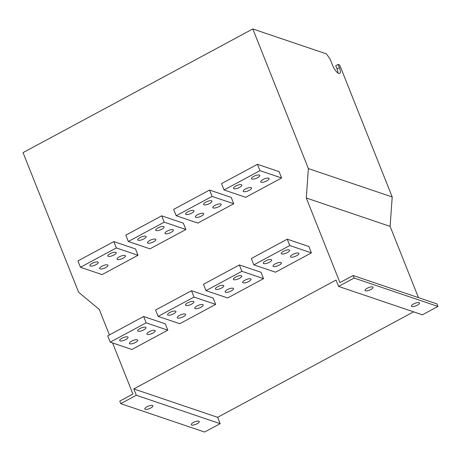 <?xml version="1.0" encoding="UTF-8"?>
<svg xmlns="http://www.w3.org/2000/svg" width="461" height="461" viewBox="0 0 461 461"><rect width="100%" height="100%" fill="white"/><g stroke="black" fill="none" stroke-linecap="round" stroke-linejoin="round"><path stroke-width="0.69" d="M227.4 289.612A4.495 1.412 -21.7 0 1 233.514 288.609A4.495 1.412 -21.7 0 1 231.266 290.926A4.495 1.412 -21.7 0 1 225.158 291.928A4.495 1.412 -21.7 0 1 227.4 289.612M244.9 280.196A4.495 1.412 -21.7 0 1 251.015 279.187A4.495 1.412 -21.7 0 1 248.767 281.504A4.495 1.412 -21.7 0 1 242.659 282.512A4.495 1.412 -21.7 0 1 244.9 280.196M292.77 254.432A4.495 1.412 -21.7 0 1 298.884 253.423A4.495 1.412 -21.7 0 1 296.636 255.74A4.495 1.412 -21.7 0 1 290.528 256.748A4.495 1.412 -21.7 0 1 292.77 254.432M275.269 263.848A4.495 1.412 -21.7 0 1 281.377 262.839A4.495 1.412 -21.7 0 1 279.135 265.161A4.495 1.412 -21.7 0 1 273.027 266.164A4.495 1.412 -21.7 0 1 275.269 263.848M131.662 341.14A4.495 1.412 -21.7 0 1 137.776 340.137A4.495 1.412 -21.7 0 1 135.528 342.454A4.495 1.412 -21.7 0 1 129.42 343.462A4.495 1.412 -21.7 0 1 131.662 341.14M149.168 331.724A4.495 1.412 -21.7 0 1 155.276 330.716A4.495 1.412 -21.7 0 1 153.029 333.032A4.495 1.412 -21.7 0 1 146.921 334.041A4.495 1.412 -21.7 0 1 149.168 331.724M197.596 214.722A4.495 1.412 -21.7 0 1 203.71 213.714A4.495 1.412 -21.7 0 1 201.463 216.03A4.495 1.412 -21.7 0 1 195.355 217.039A4.495 1.412 -21.7 0 1 197.596 214.722M215.097 205.306A4.495 1.412 -21.7 0 1 221.211 204.298A4.495 1.412 -21.7 0 1 218.963 206.614A4.495 1.412 -21.7 0 1 212.855 207.623A4.495 1.412 -21.7 0 1 215.097 205.306M262.966 179.536A4.495 1.412 -21.7 0 1 269.08 178.534A4.495 1.412 -21.7 0 1 266.833 180.85A4.495 1.412 -21.7 0 1 260.724 181.859A4.495 1.412 -21.7 0 1 262.966 179.536M245.465 188.958A4.495 1.412 -21.7 0 1 251.579 187.95A4.495 1.412 -21.7 0 1 249.332 190.266A4.495 1.412 -21.7 0 1 243.224 191.275A4.495 1.412 -21.7 0 1 245.465 188.958M101.864 266.251A4.495 1.412 -21.7 0 1 107.972 265.242A4.495 1.412 -21.7 0 1 105.73 267.564A4.495 1.412 -21.7 0 1 99.616 268.567A4.495 1.412 -21.7 0 1 101.864 266.251M119.364 256.835A4.495 1.412 -21.7 0 1 125.473 255.826A4.495 1.412 -21.7 0 1 123.231 258.143A4.495 1.412 -21.7 0 1 117.117 259.151A4.495 1.412 -21.7 0 1 119.364 256.835M179.531 315.376A4.495 1.412 -21.7 0 1 185.645 314.373A4.495 1.412 -21.7 0 1 183.397 316.69A4.495 1.412 -21.7 0 1 177.289 317.698A4.495 1.412 -21.7 0 1 179.531 315.376M197.031 305.96A4.495 1.412 -21.7 0 1 203.145 304.952A4.495 1.412 -21.7 0 1 200.898 307.268A4.495 1.412 -21.7 0 1 194.79 308.276A4.495 1.412 -21.7 0 1 197.031 305.96M149.733 240.486A4.495 1.412 -21.7 0 1 155.841 239.478A4.495 1.412 -21.7 0 1 153.599 241.8A4.495 1.412 -21.7 0 1 147.485 242.803A4.495 1.412 -21.7 0 1 149.733 240.486M167.234 231.07A4.495 1.412 -21.7 0 1 173.342 230.062A4.495 1.412 -21.7 0 1 171.1 232.379A4.495 1.412 -21.7 0 1 164.986 233.387A4.495 1.412 -21.7 0 1 167.234 231.07M92.131 263.352A4.495 1.412 -21.7 0 1 98.245 262.344A4.495 1.412 -21.7 0 1 95.997 264.66A4.495 1.412 -21.7 0 1 89.889 265.669A4.495 1.412 -21.7 0 1 92.131 263.352M110.081 253.688A4.495 1.412 -21.7 0 1 116.195 252.68A4.495 1.412 -21.7 0 1 113.948 254.996A4.495 1.412 -21.7 0 1 107.839 256.005A4.495 1.412 -21.7 0 1 110.081 253.688M235.738 186.06A4.495 1.412 -21.7 0 1 241.846 185.051A4.495 1.412 -21.7 0 1 239.605 187.368A4.495 1.412 -21.7 0 1 233.491 188.376A4.495 1.412 -21.7 0 1 235.738 186.06M253.688 176.396A4.495 1.412 -21.7 0 1 259.797 175.387A4.495 1.412 -21.7 0 1 257.555 177.704A4.495 1.412 -21.7 0 1 251.447 178.712A4.495 1.412 -21.7 0 1 253.688 176.396M187.869 211.824A4.495 1.412 -21.7 0 1 193.977 210.815A4.495 1.412 -21.7 0 1 191.736 213.132A4.495 1.412 -21.7 0 1 185.627 214.14A4.495 1.412 -21.7 0 1 187.869 211.824M205.819 202.16A4.495 1.412 -21.7 0 1 211.933 201.152A4.495 1.412 -21.7 0 1 209.686 203.468A4.495 1.412 -21.7 0 1 203.578 204.477A4.495 1.412 -21.7 0 1 205.819 202.16M121.934 338.241A4.495 1.412 -21.7 0 1 128.049 337.233A4.495 1.412 -21.7 0 1 125.801 339.55A4.495 1.412 -21.7 0 1 119.693 340.558A4.495 1.412 -21.7 0 1 121.934 338.241M139.885 328.578A4.495 1.412 -21.7 0 1 145.999 327.569A4.495 1.412 -21.7 0 1 143.751 329.892A4.495 1.412 -21.7 0 1 137.643 330.894A4.495 1.412 -21.7 0 1 139.885 328.578M265.542 260.949A4.495 1.412 -21.7 0 1 271.65 259.941A4.495 1.412 -21.7 0 1 269.408 262.257A4.495 1.412 -21.7 0 1 263.294 263.266A4.495 1.412 -21.7 0 1 265.542 260.949M283.492 251.285A4.495 1.412 -21.7 0 1 289.6 250.277A4.495 1.412 -21.7 0 1 287.359 252.593A4.495 1.412 -21.7 0 1 281.245 253.602A4.495 1.412 -21.7 0 1 283.492 251.285M217.673 286.713A4.495 1.412 -21.7 0 1 223.781 285.705A4.495 1.412 -21.7 0 1 221.539 288.021A4.495 1.412 -21.7 0 1 215.425 289.03A4.495 1.412 -21.7 0 1 217.673 286.713M235.623 277.049A4.495 1.412 -21.7 0 1 241.731 276.041A4.495 1.412 -21.7 0 1 239.49 278.363A4.495 1.412 -21.7 0 1 233.375 279.366A4.495 1.412 -21.7 0 1 235.623 277.049M169.804 312.477A4.495 1.412 -21.7 0 1 175.912 311.469A4.495 1.412 -21.7 0 1 173.67 313.785A4.495 1.412 -21.7 0 1 167.562 314.794A4.495 1.412 -21.7 0 1 169.804 312.477M187.754 302.814A4.495 1.412 -21.7 0 1 193.862 301.805A4.495 1.412 -21.7 0 1 191.62 304.127A4.495 1.412 -21.7 0 1 185.512 305.13A4.495 1.412 -21.7 0 1 187.754 302.814M140 237.588A4.495 1.412 -21.7 0 1 146.114 236.579A4.495 1.412 -21.7 0 1 143.867 238.896A4.495 1.412 -21.7 0 1 137.758 239.904A4.495 1.412 -21.7 0 1 140 237.588M157.95 227.924A4.495 1.412 -21.7 0 1 164.064 226.916A4.495 1.412 -21.7 0 1 161.817 229.232A4.495 1.412 -21.7 0 1 155.709 230.241A4.495 1.412 -21.7 0 1 157.95 227.924M152.435 405.455A4.316 1.354 158.3 0 0 147.647 406.429A4.316 1.354 158.3 0 0 144.835 408.982A4.316 1.354 158.3 0 0 145.255 409.322A4.316 1.354 158.3 0 0 150.044 408.348A4.316 1.354 158.3 0 0 152.856 405.795A4.316 1.354 158.3 0 0 152.435 405.455M198.835 421.175A4.316 1.354 158.3 0 0 194.046 422.149A4.316 1.354 158.3 0 0 191.234 424.702A4.316 1.354 158.3 0 0 191.655 425.036A4.316 1.354 158.3 0 0 196.438 424.062A4.316 1.354 158.3 0 0 199.256 421.51A4.316 1.354 158.3 0 0 198.835 421.175M372.632 286.938A4.316 1.354 158.3 0 0 367.843 287.912A4.316 1.354 158.3 0 0 365.031 290.47A4.316 1.354 158.3 0 0 365.452 290.805A4.316 1.354 158.3 0 0 370.235 289.831A4.316 1.354 158.3 0 0 373.047 287.278A4.316 1.354 158.3 0 0 372.632 286.938M419.026 302.658A4.316 1.354 158.3 0 0 414.243 303.632A4.316 1.354 158.3 0 0 411.425 306.185A4.316 1.354 158.3 0 0 411.846 306.519A4.316 1.354 158.3 0 0 416.635 305.545A4.316 1.354 158.3 0 0 419.447 302.992A4.316 1.354 158.3 0 0 419.026 302.658M281.608 177.981L279.084 171.636L257.434 164.3L221.528 183.622L224.058 189.972L245.707 197.308L281.608 177.981L259.958 170.651L257.434 164.3M167.81 330.168L165.28 323.818L143.63 316.488L107.73 335.81L110.254 342.154L131.904 349.49L167.81 330.168L146.154 322.833L143.63 316.488M263.542 278.64L261.018 272.29L239.363 264.954L203.462 284.281L205.992 290.626L227.642 297.962L263.542 278.64L241.892 271.304L239.363 264.954M215.673 304.404L213.149 298.054L191.499 290.718L155.593 310.046L158.123 316.39L179.773 323.726L215.673 304.404L194.023 297.068L191.499 290.718M109.395 334.911L99.253 309.423L78.612 292.251L23.05 152.626L252.818 28.957L308.38 168.582L306.283 197.994L339.947 282.593L353.114 275.511L354.123 278.046L338.564 286.419L336.04 280.075L133.794 388.928L136.323 395.273L120.765 403.652L119.756 401.11L132.918 394.022L112.593 342.949M185.875 229.515L183.345 223.164L161.696 215.829L125.795 235.156L128.319 241.501L149.969 248.836L185.875 229.515L164.22 222.179L161.696 215.829M311.411 252.876L308.887 246.526L287.232 239.19L251.331 258.517L253.855 264.862L275.511 272.197L311.411 252.876L289.762 245.54L287.232 239.19M233.739 203.745L231.215 197.4L209.565 190.065L173.664 209.392L176.188 215.736L197.838 223.072L233.739 203.745L212.089 196.415L209.565 190.065M138.006 255.279L135.476 248.928L113.827 241.593L77.926 260.92L80.45 267.265L102.106 274.6L138.006 255.279L116.351 247.943L113.827 241.593M252.818 28.957L326.434 53.891L330.059 58.962L332.588 65.312A7.912 2.599 61.7 0 0 339.74 73.432A7.912 2.599 61.7 0 0 339.394 67.617L338.126 64.442L339.676 64.966L392.207 196.98L390.11 226.391L418.467 297.645M353.114 275.511L436.942 303.903L437.95 306.444L422.391 314.817L338.564 286.419M413.603 311.838L217.621 417.326L220.151 423.671L204.592 432.043L120.765 403.652M308.38 168.582L392.207 196.98M136.323 395.273L220.151 423.671M133.794 388.928L217.621 417.326M354.123 278.046L437.95 306.444M306.283 197.994L390.11 226.391M338.126 64.442L335.735 65.733L336.997 68.902A7.912 2.599 -118.3 0 1 337.988 73.045M158.123 316.39L194.023 297.068M128.319 241.501L164.22 222.179M205.992 290.626L241.892 271.304M253.855 264.862L289.762 245.54M110.254 342.154L146.154 322.833M176.188 215.736L212.089 196.415M224.058 189.972L259.958 170.651M80.45 267.265L116.351 247.943M339.394 67.617L336.997 68.902"/></g></svg>
